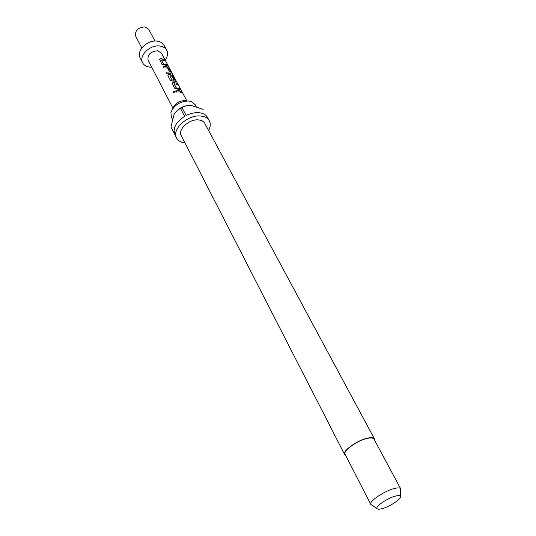 <?xml version="1.0" encoding="UTF-8"?>
<svg xmlns="http://www.w3.org/2000/svg" width="536" height="536" viewBox="0 0 536 536"><rect width="100%" height="100%" fill="white"/><g stroke="black" fill="none" stroke-linecap="round" stroke-linejoin="round"><path stroke-width="0.8" d="M173.182 92.748L173.141 92.688C173.309 91.314 174.019 90.993 175.272 91.73L173.182 92.748C173.356 91.408 174.053 91.093 175.285 91.837L175.339 91.958M161.45 60.039L163.473 63.985L166.81 64.823L167.326 65.794M159.601 59.563L160.639 58.839L161.772 58.88L164.036 59.603L164.545 60.568M166.046 72.139L169.704 71.998L167.473 67.918L163.828 67.945L163.192 66.732L165.966 66.551L167.031 66.759L168.874 68.407L171.131 72.655L171.192 73.298L166.636 73.264L165.993 72.038L169.644 71.998M163.246 66.839L167.031 66.759M169.852 75.911L172.096 80.052L174.006 80.105L172.15 76.547L173.496 77.09L175.433 81.284L172.492 81.043L170.254 80.112L167.976 75.797L167.936 75.087L168.987 74.43L170.153 74.457L173.363 75.857L177.409 83.127L173.959 77.09L170.877 75.817L169.865 75.864L171.976 79.851L173.872 80.226M167.915 75.275L168.954 74.544L170.1 74.578L173.363 75.857M172.23 76.708L173.389 77.197L175.399 81.298M174.039 83.817L176.156 87.931L179.52 88.721L180.069 89.746M172.156 83.301L173.202 82.571L176.733 83.174L177.396 84.413L174.053 83.717L176.197 87.81L179.627 88.614L180.297 89.867L174.535 88.219L172.183 83.107L173.235 82.45L176.733 83.174M175.962 90.926L178.655 90.725L180.947 91.395L181.496 92.427M172.625 108.781C174.85 103.508 179.131 100.748 185.483 100.513L186.655 100.694M172.344 119.126L171.339 117.163L170.897 112.513C173.892 105.197 179.808 101.358 188.639 101.003L191.587 101.659L195.158 104.654L196.143 106.483M345.673 455.412L344.648 454.528C342.022 451.011 358.075 439.694 368.252 437.986C371.642 437.363 373.713 437.664 374.443 438.883L374.59 440.23M344.648 454.528L181.269 135.682C177.543 129.632 189.148 118.858 198.414 119.903C201.496 120.171 203.606 121.317 204.765 123.347L374.443 438.883M184.967 142.891C180.893 142.422 178.099 140.787 176.572 137.98C171.393 129.565 187.627 114.51 200.538 116.017C204.792 116.399 207.72 117.987 209.321 120.788C210.769 123.635 210.527 126.865 208.598 130.483M209.321 120.788L207.271 117.049C205.596 114.503 202.755 113.049 198.749 112.687C194.682 112.426 190.488 113.364 186.166 115.501L182.093 107.756L180.578 108.58L184.632 116.332C175.875 122.168 172.619 128.265 174.877 134.63L170.957 126.911L174.032 114.53C175.942 111.401 178.12 109.418 180.578 108.58M371.863 505.173L370.812 504.443C368.513 501.569 384.808 490.608 394.751 488.417C398.074 487.633 400.05 487.753 400.673 488.765L400.68 490.045M370.812 504.443L345.104 454.3C342.558 450.883 358.115 439.915 367.984 438.26C371.281 437.651 373.284 437.939 373.994 439.125L400.673 488.765M395.863 495.994C398.529 495.351 400.084 495.438 400.533 496.256C402.101 498.567 389.592 506.889 381.853 508.731C379.193 509.401 377.592 509.354 377.056 508.584C375.133 506.44 388.004 497.783 395.863 495.994M141.799 48.006L135.648 36.12C134.871 30.585 137.96 27.503 144.914 26.867L148.72 29.259L155.011 41.071M151.721 67.194L149.758 67.127C146.375 66.712 144.01 65.271 142.663 62.813C138.456 55.851 150.107 44.388 159.875 46.029C163.112 46.478 165.389 47.865 166.703 50.19C168.19 53.272 167.681 56.588 165.168 60.133M142.663 62.813L140.157 57.915C135.95 50.933 147.527 39.49 157.276 41.158C160.505 41.62 162.776 43.021 164.096 45.346L166.703 50.19M172.86 108.044L148.063 60.126C147.353 54.632 150.529 51.516 157.597 50.779L161.423 53.111L174.381 77.432M161.832 58.759L164.137 59.503L164.773 60.695L161.463 59.938L163.514 63.864L166.91 64.715L167.554 65.921L161.879 64.24L159.621 59.375L160.673 58.719L161.832 58.759M178.716 90.604L181.054 91.288L181.724 92.547L179.386 91.864L176.572 92.085L175.909 90.825L178.716 90.604M188.632 105.337C183.473 105.947 179.158 108.192 175.687 112.078M182.093 107.756C184.27 106.074 187.218 105.264 190.95 105.324L203.131 109.411M176.625 83.281L177.168 84.293M173.242 75.945L174.662 77.968M174.528 78.035L174.247 77.506M166.951 66.873L168.773 68.514L171.131 72.655M171.031 72.755L171.158 73.311M400.533 496.256L400.707 488.832M186.783 100.714L177.356 83.02M377.056 508.584L370.852 504.51M176.572 137.98L174.877 134.63"/></g></svg>
